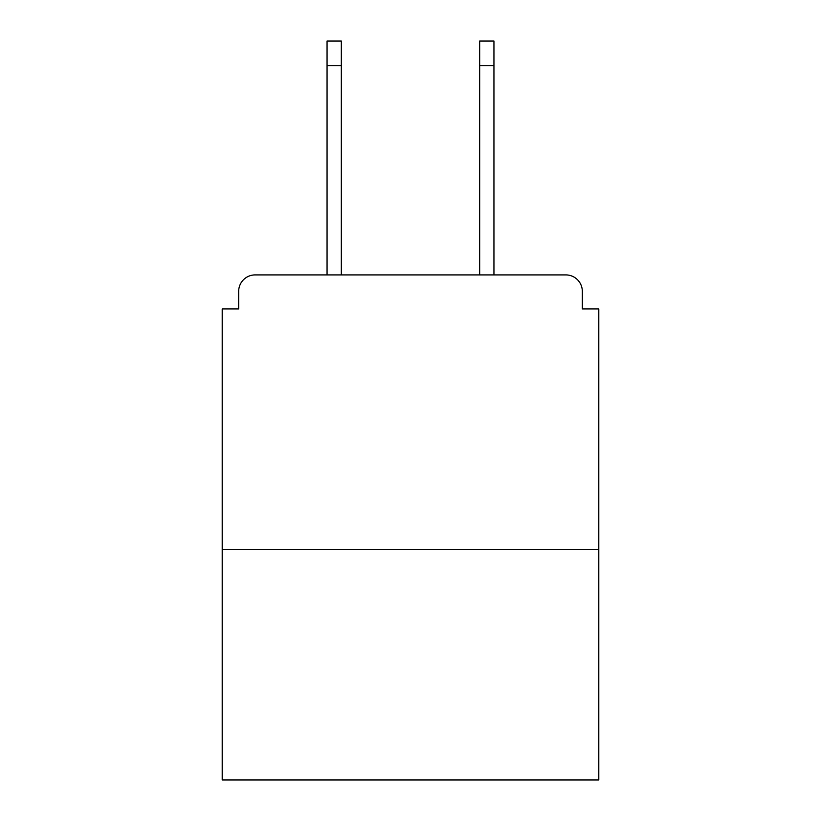 <?xml version="1.0" encoding="UTF-8"?>
<svg xmlns="http://www.w3.org/2000/svg" width="821" height="821" viewBox="0 0 821 821"><rect width="100%" height="100%" fill="white"/><g stroke="black" fill="none" stroke-linecap="round" stroke-linejoin="round"><path stroke-width="1.23" d="M582.325 308.942L582.325 291.373L582.325 308.942L598.796 308.942L598.796 779.95L222.204 779.95L222.204 308.942L238.675 308.942L238.675 291.373L238.675 308.942M598.796 549.382L222.204 549.382M582.325 291.373A16.471 16.471 0 0 0 565.854 274.912L255.146 274.912A16.471 16.471 0 0 0 238.675 291.373M565.854 274.912L496.141 274.912M324.859 274.912L255.146 274.912M341.331 65.752L327.056 65.752L327.056 41.05L341.331 41.05L341.331 274.912M327.056 65.752L327.056 274.912M493.944 41.05L493.944 65.752L479.669 65.752L479.669 41.05L493.944 41.05M479.669 274.912L479.669 65.752M493.944 274.912L493.944 65.752"/></g></svg>
